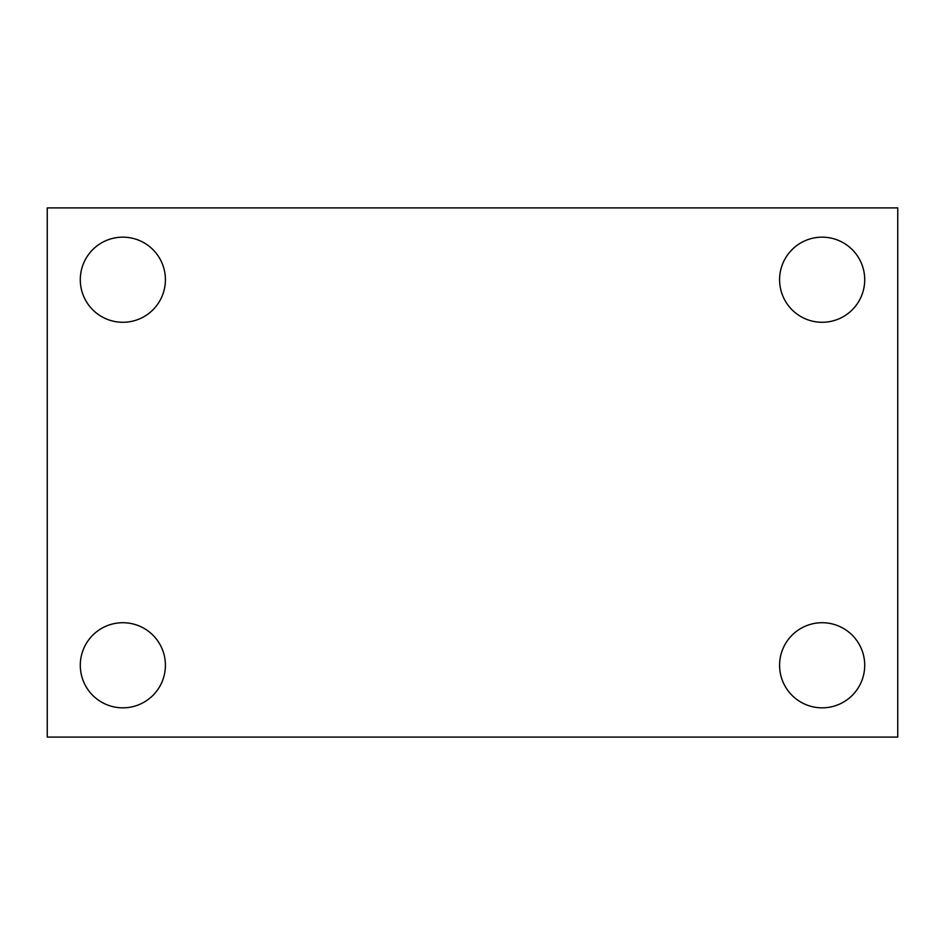 <?xml version="1.0" encoding="UTF-8"?>
<svg xmlns="http://www.w3.org/2000/svg" width="945" height="945" viewBox="0 0 945 945"><rect width="100%" height="100%" fill="white"/><g stroke="black" fill="none" stroke-linecap="round" stroke-linejoin="round"><path stroke-width="1.42" d="M47.25 737.1L47.25 207.9L897.75 207.9L897.75 737.1L47.25 737.1M122.85 707.84A42.56 42.56 0 0 0 165.41 665.28A42.56 42.56 0 0 0 122.85 622.72A42.56 42.56 0 0 0 80.29 665.28A42.56 42.56 0 0 0 122.85 707.84M822.15 707.84A42.56 42.56 0 0 0 864.71 665.28A42.56 42.56 0 0 0 822.15 622.72A42.56 42.56 0 0 0 779.59 665.28A42.56 42.56 0 0 0 822.15 707.84M822.15 322.28A42.56 42.56 0 0 0 864.71 279.72A42.56 42.56 0 0 0 822.15 237.16A42.56 42.56 0 0 0 779.59 279.72A42.56 42.56 0 0 0 822.15 322.28M122.85 322.28A42.56 42.56 0 0 0 165.41 279.72A42.56 42.56 0 0 0 122.85 237.16A42.56 42.56 0 0 0 80.29 279.72A42.56 42.56 0 0 0 122.85 322.28"/></g></svg>
